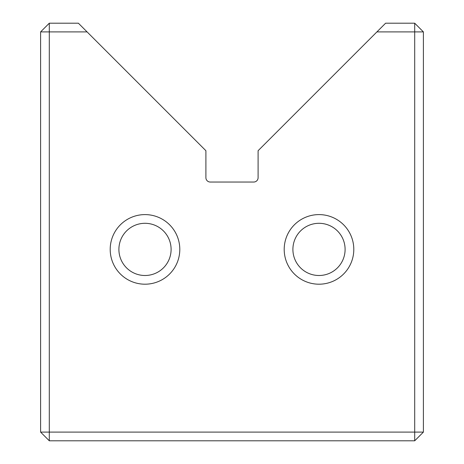 <?xml version="1.0" encoding="UTF-8"?>
<svg xmlns="http://www.w3.org/2000/svg" width="464" height="464" viewBox="0 0 464 464"><rect width="100%" height="100%" fill="white"/><g stroke="black" fill="none" stroke-linecap="round" stroke-linejoin="round"><path stroke-width="0.7" d="M376.913 31.9L385.613 23.2L414.7 23.2L423.4 31.9L423.4 432.1L414.7 432.1L414.7 440.8L49.3 440.8L49.3 432.1L40.6 432.1L40.6 31.9L49.3 23.2L78.387 23.2L87.087 31.9L49.3 31.9L49.3 432.1L414.7 432.1L414.7 31.9L376.913 31.9L258.1 150.713L258.1 177.683A4.35 4.35 0 0 1 253.75 182.033L210.25 182.033A4.35 4.35 0 0 1 205.9 177.683L205.9 150.713L87.087 31.9M179.8 249.4A34.8 34.8 0 0 1 145 284.2A34.8 34.8 0 0 1 110.2 249.4A34.8 34.8 0 0 1 145 214.6A34.8 34.8 0 0 1 179.8 249.4M118.9 249.4A26.1 26.1 0 0 0 145 275.5A26.1 26.1 0 0 0 171.1 249.4A26.1 26.1 0 0 0 145 223.3A26.1 26.1 0 0 0 118.9 249.4M353.8 249.4A34.8 34.8 0 0 1 319 284.2A34.8 34.8 0 0 1 284.2 249.4A34.8 34.8 0 0 1 319 214.6A34.8 34.8 0 0 1 353.8 249.4M292.9 249.4A26.1 26.1 0 0 0 319 275.5A26.1 26.1 0 0 0 345.1 249.4A26.1 26.1 0 0 0 319 223.3A26.1 26.1 0 0 0 292.9 249.4M40.6 31.9L49.3 31.9L49.3 23.2M40.6 432.1L49.3 440.8M414.7 23.2L414.7 31.9L423.4 31.9M423.4 432.1L414.7 440.8"/></g></svg>
